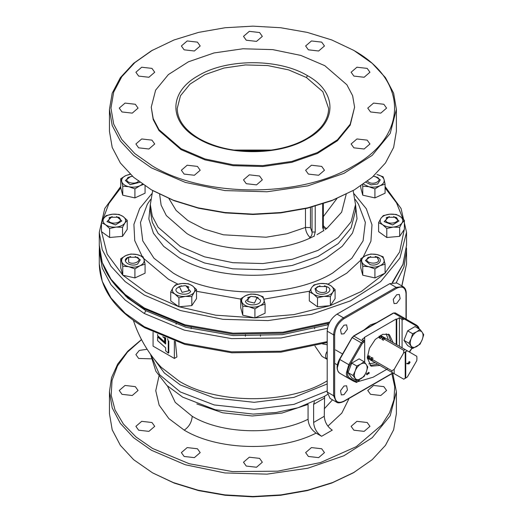 <?xml version="1.0" encoding="UTF-8"?>
<svg xmlns="http://www.w3.org/2000/svg" width="523" height="523" viewBox="0 0 523 523"><rect width="100%" height="100%" fill="white"/><g stroke="black" fill="none" stroke-linecap="round" stroke-linejoin="round"><path stroke-width="0.78" d="M138.726 180.618C137.078 185.005 124.716 183.096 127.089 178.814L128.651 177.258L132.417 176.251M378.744 260.617C377.09 265.011 364.734 263.095 367.1 258.82L368.663 257.257L377.181 257.257L378.744 260.617M108.523 220.614L110.085 217.254L118.603 217.254L120.166 218.817C122.532 223.092 110.176 225.008 108.523 220.614M130.672 176.486L125.383 180.487L130.188 184.691L139.87 182.292M142.439 184.135L139.994 185.717L143.099 184.593M128.828 186.718L134.914 188.901L139.994 185.717C136.581 187.201 132.862 187.535 128.828 186.718C124.899 185.757 122.539 184.063 121.748 181.638L122.748 186.181L128.828 186.718M130.149 174.152L125.827 175.558L130.292 174.29M121.748 181.638C121.231 179.193 122.591 177.166 125.827 175.558L120.741 178.742L121.748 181.638M134.914 188.901L134.914 197.916L122.748 195.197L120.741 187.757L120.741 178.742M122.748 195.197L122.748 186.181M134.914 197.916L145.074 193.196L145.074 185.92M241.75 301.647C241.234 299.195 242.594 297.169 245.83 295.56L240.75 298.751L242.757 306.19L248.837 306.726L254.917 308.91L259.996 305.726L265.083 304.183L263.076 296.744L256.996 294.56L250.909 294.024L245.83 295.56C249.242 294.083 252.962 293.749 256.996 294.56C260.918 295.528 263.285 297.221 264.076 299.64C264.592 302.085 263.232 304.118 259.996 305.726C256.59 307.204 252.864 307.537 248.837 306.726C244.908 305.759 242.548 304.066 241.75 301.647M240.75 298.751L240.75 307.759L242.757 315.206L242.757 306.19M242.757 315.206L254.917 317.925L254.917 308.91M254.917 317.925L265.083 313.199L265.083 304.183M255.159 296.489L260.356 299.973C262.311 305.478 246.503 306.896 245.47 301.313L250.667 296.495M167.589 338.603L168.256 341.349L168.785 341.042L168.785 352.835L168.256 353.143L165.66 350.828L165.66 347.828L157.613 340.663L157.613 336.864L165.66 344.036L165.66 337.845M168.256 341.349L168.256 353.143M157.613 336.864L158.149 336.557L165.66 343.251M319.958 285.774L314.996 288.657L316.337 292.651C322.063 297.188 334.524 291.396 328.065 287.199L324.45 285.774M320.468 283.479L314.022 284.885L311.669 287.572C313.336 285.303 316.271 283.937 320.468 283.479C324.705 283.185 328.215 283.969 331 285.833L326.908 283.728L320.468 283.479M331 285.833C333.563 287.807 334.145 289.951 332.733 292.279L335.093 289.592L331 285.833M323.933 296.371L330.379 296.613L332.733 292.279C331.066 294.547 328.13 295.907 323.933 296.371C319.697 296.665 316.186 295.881 313.401 294.011L317.494 297.77L323.933 296.371M309.309 291.906L313.401 294.011C310.839 292.043 310.257 289.899 311.669 287.572L309.309 291.906L309.309 300.921L317.494 306.785L317.494 297.77M317.494 306.785L330.379 305.628L330.379 296.613M330.379 305.628L335.093 298.607L335.093 289.592M251.354 296.358L257.172 297.26L254.472 303.079L247.699 301.457L248.654 297.26L251.354 296.358M317.938 286.545L326.463 286.545L326.463 291.461C321.227 294.789 312.179 289.565 317.938 286.545L316.873 287.16M327.529 324.966L327.529 323.652M185.188 285.643L187.888 286.545L188.849 290.742L182.069 292.364L179.369 286.545L185.188 285.643M181.383 285.774L176.604 288.356C172.662 293.488 187.58 296.822 190.653 291.494L185.874 285.774M173.093 287.572C174.767 285.303 177.702 283.937 181.893 283.479L175.447 284.885L173.093 287.572L170.74 291.906L174.832 294.011L178.918 297.77L185.364 296.371L191.81 296.613L194.164 292.279C192.49 294.547 189.561 295.907 185.364 296.371C181.128 296.665 177.617 295.881 174.832 294.011C172.263 292.043 171.688 289.899 173.093 287.572M192.431 285.833L188.339 283.728L181.893 283.479C186.129 283.185 189.64 283.969 192.431 285.833C194.994 287.807 195.576 289.951 194.164 292.279L196.517 289.592L192.431 285.833M196.517 289.592L196.517 298.607L191.81 305.628L191.81 296.613M178.918 297.77L178.918 306.785L170.74 300.921L170.74 291.906M178.918 306.785L191.81 305.628M375.168 176.486L380.319 179.827L377.645 184.024L371.049 184.848L365.956 182.292M380.005 185.717C376.593 187.201 372.873 187.535 368.846 186.718L374.926 188.901L380.005 185.717L385.085 184.181L384.085 179.637C384.601 182.082 383.241 184.109 380.005 185.717M362.478 184.763L362.759 186.181L368.846 186.718L363.387 184.135M376.998 174.558C380.927 175.519 383.287 177.212 384.085 179.637L383.084 176.741L376.998 174.558M360.759 185.92L360.759 187.757L362.759 195.197L374.926 197.916L374.926 188.901M362.759 186.181L362.759 195.197M374.926 197.916L385.085 193.196L385.085 184.181M355.522 204.454L357.013 218.817L352.502 233.055L342.14 246.366L326.653 257.767C288.068 281.165 217.346 281.047 179.173 257.767L163.699 246.372L153.448 233.278L148.846 219.026L150.304 204.454M147.342 204.245L140.465 222.523L142.759 240.861L153.965 258.225L173.205 273.071C214.639 298.247 290.814 298.365 332.621 273.071L351.848 258.244L363.08 240.841L365.348 222.386L358.51 204.284A125.768 125.768 0 0 0 355.209 199.426M385.085 187.875L396.532 202.859L402.932 218.81M404.279 229.466L399.631 252.001L385.085 273.078M384.876 273.294L361.315 291.481L330.438 305.543M330.118 305.654L293.965 314.598L255.047 317.866M254.668 317.866L215.613 315.179L179.082 306.772M178.748 306.668L145.878 292.279L122.898 275.235M122.709 275.046L107.215 254.178L101.554 231.709M102.547 220.412L108.869 203.61L120.767 187.849M147.316 204.284L147.316 204.284A125.768 125.768 0 0 1 150.624 199.426M346.193 194.308L341.63 212.188L327.078 228.198L325.685 228.237L323.338 225.694M325.685 228.237L323.574 228.061L323.338 226.799L322.678 227.721L323.842 230.806M327.078 228.198L325.123 229.623M323.587 230.682L317.01 234.657M314.055 236.461L315.219 232.022L312.028 232.022C312.283 234.402 311.571 236.18 309.884 237.357L309.531 238.325C274.045 254.649 218.346 252.504 186.94 233.598L166.321 215.568L161.117 205.134L159.639 194.308M168.962 198.616L176.101 210.39L188.117 220.758L204.232 229.074L223.432 234.801L266.102 237.226L286.872 233.774L305.484 227.433C305.661 231.12 307.125 234.428 309.884 237.357M305.484 208.657L305.484 227.433L310.453 227.616L312.028 232.022L312.028 207.036M313.833 236.311L309.531 238.325M272.078 150.068L233.748 150.068M198.328 138.7C226.747 155.978 279.086 155.978 307.498 138.7C337.42 122.297 337.42 92.081 307.498 75.672C279.086 58.399 226.747 58.399 198.328 75.672C168.413 92.081 168.413 122.297 198.328 138.7M181.023 148.695L158.985 129.652L153.2 118.643L151.245 107.189L155.625 90.146L168.38 74.58L188.417 61.812L214.005 52.96L242.947 48.77L272.751 49.62L300.843 55.418L324.809 65.682L346.847 84.726L352.633 95.735L354.587 107.189L350.207 124.226L337.453 139.798L317.415 152.559L291.821 161.417L262.879 165.601L233.081 164.758L204.99 158.953L181.023 148.695M151.245 107.189L153.2 119.564L158.985 130.573L181.023 149.617L204.99 159.875L233.081 165.68L262.879 166.523L291.821 162.339L317.415 153.487L337.453 140.72L350.207 125.147L354.587 107.189M367.185 68.395L369.944 72.239L364.132 77.26L353.875 76.083L351.116 72.239L356.928 67.219L367.185 68.395M383.836 104.267L386.589 108.111L380.783 113.131L370.519 111.955L367.761 108.111L373.572 103.09L383.836 104.267M367.185 140.138L369.944 143.982L364.132 149.003L353.875 147.826L351.116 143.982L356.928 138.961L367.185 140.138M321.704 166.399L324.463 170.243L318.651 175.264L308.387 174.087L305.635 170.243L311.447 165.222L321.704 166.399M259.571 176.009L262.33 179.853L256.518 184.874L246.261 183.697L243.502 179.853L249.314 174.832L259.571 176.009M197.439 166.399L200.198 170.243L194.386 175.264L184.129 174.087L181.37 170.243L187.182 165.222L197.439 166.399M151.958 140.138L154.716 143.982L148.905 149.003L138.641 147.826L135.888 143.982L141.7 138.961L151.958 140.138M135.307 104.267L138.065 108.111L132.254 113.131L121.996 111.955L119.237 108.111L125.049 103.09L135.307 104.267M151.958 68.395L154.716 72.239L148.905 77.26L138.641 76.083L135.888 72.239L141.7 67.219L151.958 68.395M197.439 42.134L200.198 45.978L194.386 50.999L184.129 49.822L181.37 45.978L187.182 40.957L197.439 42.134M259.571 32.524L262.33 36.368L256.518 41.389L246.261 40.212L243.502 36.368L249.314 31.347L259.571 32.524M354.359 50.77L372.206 63.322L385.464 77.646L393.623 93.179L396.382 109.34L390.204 133.385L372.206 155.357L343.931 173.368L307.818 185.868L266.978 191.771L224.923 190.581L185.286 182.39L151.467 167.909L133.627 155.357L120.368 141.04L112.203 125.5L109.451 109.34L112.203 93.179L120.368 77.646L133.627 63.322L151.467 50.77L174.041 39.964L198.59 32.387L225.217 27.726L252.916 26.15L280.609 27.726L307.243 32.387L331.785 39.964L353.3 50.156C408.319 80.326 408.319 135.895 353.293 166.066C301.039 197.831 204.787 197.831 152.533 166.066L134.882 153.644L121.761 139.478L113.681 124.101L110.954 108.111L113.681 92.12L121.761 76.744L134.875 62.577L152.533 50.156M308.387 49.822L305.635 45.978L311.447 40.957L321.704 42.134L324.463 45.978L318.651 50.999L308.387 49.822M152.533 190.477L174.048 200.669L198.59 208.246L225.223 212.907L252.916 214.482L280.609 212.907L307.243 208.246L331.785 200.669L354.365 189.862L332.621 200.165L307.818 207.814L280.903 212.528L252.916 214.123L224.929 212.528L198.014 207.814L173.211 200.165L151.467 189.862L133.627 177.31L120.368 162.986L112.203 147.453L109.451 131.293L109.451 109.34M396.382 109.34L396.382 131.293L393.623 147.453L385.464 162.986L372.206 177.31L354.365 189.862M157.613 334.38L157.613 335.668L164.621 341.911L165.15 341.604L165.15 338.002L164.621 338.309L164.621 341.911M162.751 336.649L164.621 338.309M370.781 360.17L370.781 358.595L371.513 357.327L373.004 358.183L372.271 359.451L391.923 370.8L391.923 372.376L367.277 358.15L403.736 379.195L405.103 378.41M367.957 358.543L367.944 357.765L367.283 357.386M407.129 363.295L408.188 363.91L409.117 363.786L408.051 363.171M409.117 363.786L410.091 362.112L409.117 361.524L408.195 363.524L406.907 363.295L406.731 363.655L408.188 363.91M371.513 357.327L371.513 360.595M367.316 356.594L367.957 356.961L368.689 355.692L370.179 356.555L369.454 357.824L369.454 359.406M369.454 357.824L370.781 358.595M368.689 355.692L368.689 358.968M382.627 336.577L381.26 337.368L380.528 338.629L379.038 337.773L381.868 336.139L380.456 335.321L416.779 356.287L416.936 358.379L416.779 356.287M381.26 337.368L382.594 338.133L383.96 337.342L384.693 337.766L381.862 339.401L383.352 340.264L384.085 338.996L403.736 350.338L403.599 353.038L405.22 351.927L405.22 378.358L403.599 379.116L391.923 372.376M372.271 359.451L372.271 361.033M394.192 373.684L394.192 369.33L403.599 353.038M391.923 370.8L394.192 369.33M381.862 339.401L382.594 338.133M379.038 337.773L379.77 336.505L379.129 336.132M388.426 339.924L386.177 333.713M416.936 358.379L416.779 360.648L407.371 376.939L405.75 378.051L405.75 351.619L407.371 350.861M405.75 378.005L405.22 378.338M385.451 338.204L384.085 338.996M405.103 349.547L403.736 350.338M368.748 363.903L375.246 362.746M364.694 337.812L364.694 341.499L364.158 340.578L362.027 339.349L364.694 337.812L364.158 337.505L396.218 318.991L396.748 319.298L396.748 344.729M349.776 378.155L348.867 378.502L353.188 380.992L354.097 380.646L349.776 378.155C346.703 375.625 346.684 371.31 349.717 365.217L362.302 343.421L364.694 341.499L364.694 362.459M356.464 382.411L344.134 375.769L353.188 380.992L356.359 382.372L357.144 381.98L354.097 380.646M359.249 380.143L357.144 381.98M349.717 365.217L339.597 359.373M364.158 340.578L362.897 341.303L353.842 336.08L353.313 336.387L352.182 337.577L339.754 359.464L337.322 367.754C337.355 370.434 338.185 372.278 339.813 373.272L348.867 378.502C347.239 377.501 346.409 375.664 346.37 372.984L348.808 364.694L361.393 342.898L352.339 337.668L353.842 336.08L393.218 313.342M351.508 379.149L351.031 379.293L352.345 379.639M349.534 378.43L351.031 379.293M411.941 348.07L409.346 351.783M402.076 347.802L402.076 319.913L404.469 319.076L417.053 326.339L418.93 328.83M403.338 319.187L402.808 318.265L404.312 318.115L416.903 325.384L417.053 326.339M358.281 381.568L373.121 377.22L387.255 369.055M344.134 375.769L348.867 378.502M390.969 341.388L388.19 334.06M379.92 365.446L371.055 366.198L367.277 357.843L369.454 348.298L375.246 339.46L382.705 334.302L389.321 334.57L393.1 342.617M370.055 365.479L377.789 364.217M368.022 373.566L367.159 374.788L366.44 374.324L367.022 373.056L366.715 374.167L367.166 374.514L368.617 372.33L369.238 372.729L368.787 373.808L368.63 372.598L368.022 373.566M396.218 344.422L396.218 318.991M399.415 346.265L399.415 317.762L396.748 319.298M399.415 317.762L401.546 318.991L402.076 319.913M404.469 319.076L404.312 318.115L395.257 312.891L393.754 313.035L402.808 318.265L401.546 318.991M244.176 151.186L261.657 151.186M267.436 150.676L238.396 150.676M385.667 220.614L387.229 217.254L395.748 217.254L397.303 218.817C399.677 223.092 387.321 225.008 385.667 220.614M393.224 227.087C388.981 227.381 385.471 226.596 382.686 224.727L386.778 228.486L393.224 227.087L399.664 227.328L402.024 222.994L404.377 220.307L400.285 216.548L396.199 214.443L389.753 214.195L383.307 215.594L380.953 218.287L378.6 222.621L382.686 224.727C380.123 222.759 379.541 220.608 380.953 218.287C382.627 216.019 385.556 214.652 389.753 214.195C393.989 213.894 397.5 214.678 400.285 216.548C402.854 218.516 403.429 220.667 402.024 222.994C400.35 225.263 397.415 226.622 393.224 227.087M378.6 222.621L378.6 231.637L386.778 237.501L399.664 236.344L399.664 227.328M399.664 236.344L404.377 229.322L404.377 220.307M386.778 237.501L386.778 228.486M393.727 216.489L398.997 220.961L392.642 224.936L384.15 221.621L389.243 216.489M409.13 363.452L408.496 363.04L409.13 361.844L409.764 362.282L409.13 363.452M237.671 150.591L268.155 150.591M244.856 151.232L260.97 151.232M257.767 151.389L248.065 151.389M378.247 177.872L377.181 177.258C382.941 180.278 373.893 185.502 368.663 182.174L367.453 181.174M373.409 176.251L377.181 177.258M128.312 257.453L130.665 256.492M128.187 257.257C120.323 260.565 130.358 267.756 137.634 264.03L140.308 259.833L135.156 256.492M125.827 255.557C129.233 254.08 132.96 253.747 136.987 254.557L130.907 254.021L125.827 255.557L120.741 258.748L121.748 261.644C121.231 259.199 122.591 257.166 125.827 255.557M144.073 259.637L143.067 256.741L136.987 254.557C140.916 255.525 143.276 257.218 144.073 259.637C144.59 262.088 143.23 264.115 139.994 265.723L145.074 264.18L144.073 259.637M128.828 266.723C124.899 265.756 122.539 264.063 121.748 261.644L122.748 266.187L128.828 266.723L134.914 268.907L139.994 265.723C136.581 267.201 132.862 267.534 128.828 266.723M120.741 258.748L120.741 267.763L122.748 275.203L122.748 266.187M122.748 275.203L134.914 277.922L134.914 268.907M145.074 264.18L145.074 273.196L134.914 277.922M112.105 216.489L107.006 221.621L115.498 224.936L121.852 220.961L116.583 216.489M124.879 222.994L127.233 220.307L123.14 216.548C125.71 218.516 126.285 220.667 124.879 222.994C123.206 225.263 120.27 226.622 116.08 227.087L122.526 227.328L124.879 222.994M116.08 227.087C111.844 227.381 108.326 226.596 105.541 224.727L109.634 228.486L116.08 227.087M103.809 218.287L101.455 222.621L105.541 224.727C102.979 222.759 102.397 220.608 103.809 218.287C105.483 216.019 108.411 214.652 112.608 214.195L106.162 215.594L103.809 218.287M112.608 214.195C116.845 213.894 120.355 214.678 123.14 216.548L119.054 214.443L112.608 214.195M127.233 220.307L127.233 229.322L122.526 236.344L109.634 237.501L109.634 228.486M109.634 237.501L101.455 231.637L101.455 222.621M122.526 227.328L122.526 236.344M370.676 256.492L365.394 260.493L370.206 264.697C379.097 266.972 384.869 258.362 375.638 256.584L375.161 256.492M368.846 266.723C364.917 265.756 362.557 264.063 361.759 261.644L362.759 266.187L368.846 266.723L374.926 268.907L380.005 265.723L385.085 264.18L383.084 256.741L376.998 254.557C380.927 255.525 383.287 257.218 384.085 259.637C384.601 262.088 383.241 264.115 380.005 265.723C376.593 267.201 372.873 267.534 368.846 266.723M365.839 255.557C369.251 254.08 372.971 253.747 376.998 254.557L370.918 254.021L365.839 255.557L360.759 258.748L361.759 261.644C361.243 259.199 362.602 257.166 365.839 255.557M360.759 258.748L360.759 267.763L362.759 275.203L362.759 266.187M362.759 275.203L374.926 277.922L374.926 268.907M374.926 277.922L385.085 273.196L385.085 264.18M125.383 260.794L127.586 257.872L128.645 257.257L137.17 257.257L138.235 257.872M137.17 257.257C142.929 260.277 133.881 265.501 128.645 262.18L128.645 257.257M161.228 367.296L179.173 381.182C217.346 404.462 288.068 404.58 326.653 381.182L327.202 380.868M314.957 346.043L322.011 356.366L327.202 359.36M175.316 341.414L176.918 356.967L174.368 358.438L153.069 346.141L153.069 332.203M161.241 367.316L161.241 367.316A125.768 125.768 0 0 1 133.424 320.442M343.977 325.175L340.532 329.817L341.342 334.047L343.977 333.785L347.422 329.137L346.612 324.914L343.977 325.175M396.695 294.737L393.25 299.385L394.061 303.608L396.695 303.347L400.141 298.698L399.33 294.475L396.695 294.737M393.061 373.03L343.82 401.461C340.113 403.07 337.668 403.285 336.479 402.115L330.085 398.421L327.202 392.047L327.202 331.17C327.784 323.92 331.072 318.232 337.054 314.107L389.772 283.669L396.741 282.976L403.128 286.669L396.166 287.356L389.772 283.669M376.534 322.724L370.336 324.96L364.139 329.882M343.977 394.656L347.422 390.008L346.612 385.784L343.977 386.046L340.532 390.694L341.342 394.917L343.977 394.656M174.368 341.094L174.368 358.438M327.202 344.735L322.554 343.944M328.555 324.626L282.407 334.648L233.134 335.57L185.953 327.306L145.878 310.721L127.619 297.966L113.857 283.453M324.6 396.277L324.273 416.301C324.744 422.179 327.411 426.794 332.262 430.141L321.612 436.287L316.082 433.096C311.133 429.625 308.465 425.009 308.067 419.243L308.067 404.318M324.273 398.212L313.623 404.364L313.623 422.453C314.094 428.33 316.761 432.939 321.612 436.287M313.623 404.364L314.369 401.651M321.704 448.767L311.447 447.59L305.635 452.611L308.387 456.455L318.651 457.632L324.463 452.611L321.704 448.767M367.185 422.506L356.928 421.329L351.116 426.35L353.875 430.194L364.132 431.37L369.944 426.35L367.185 422.506M383.836 386.634L373.572 385.458L367.761 390.478L370.519 394.322L380.783 395.499L386.589 390.478L383.836 386.634M259.571 458.377L249.314 457.2L243.502 462.221L246.261 466.065L256.518 467.242L262.33 462.221L259.571 458.377M197.439 448.767L187.182 447.59L181.37 452.611L184.129 456.455L194.386 457.632L200.198 452.611L197.439 448.767M151.958 422.506L141.7 421.329L135.888 426.35L138.641 430.194L148.905 431.37L154.716 426.35L151.958 422.506M135.307 386.634L125.049 385.458L119.237 390.478L121.996 394.322L132.254 395.499L138.065 390.478L135.307 386.634M147.159 349.279L139.34 350.403L135.888 354.607L138.641 358.451L151.225 358.83M141.491 339.532L127.782 351.195L117.695 364.028L111.523 377.665L109.451 391.707L109.451 413.66L112.203 429.821L120.368 445.354L133.627 459.678L152.533 472.844L174.048 483.036L198.59 490.613L225.223 495.274L252.916 496.85L280.609 495.274L307.243 490.613L331.785 483.036L353.3 472.844L372.206 459.678L385.464 445.354L393.623 429.821L396.382 413.66L396.382 391.707L392.76 373.206M152.533 472.844L173.211 482.533L198.014 490.182L224.929 494.895L252.916 496.49L280.903 494.895L307.818 490.182L332.621 482.533L354.365 472.23M109.451 391.707L112.203 407.868L120.368 423.408L133.627 437.725L151.467 450.277L185.286 464.757L224.923 472.949L266.978 474.139L307.818 468.235L343.931 455.736L372.206 437.725L390.204 415.752L396.382 391.707M391.877 373.716L394.728 386.726L393.95 399.827L389.563 412.686L381.679 424.983L356.313 446.635L320.436 462.574L277.687 471.177L232.421 471.583L189.241 463.731L152.533 448.433L136.039 436.999L123.395 424.035L115.027 409.96L111.196 395.251L112.04 380.378L117.525 365.839L127.468 352.11L141.55 339.649M164.621 337.42L164.621 338.113L163.882 337.119M165.15 337.636L164.621 338.113M356.738 380.764L364.113 376.508L366.283 371.938A9.035 5.217 -60 0 0 366.283 364.557L364.113 361.746L360.752 364.067A9.035 5.217 -60 0 1 366.283 364.557L367.806 366.996L366.283 371.938A9.035 5.217 -60 0 1 360.752 378.822A9.035 5.217 -60 0 1 355.215 378.332A9.035 5.217 -60 0 1 355.215 370.951L356.738 366.008L360.752 364.067A9.035 5.217 120 0 0 355.215 370.951L353.045 375.514L348.05 372.631L351.737 377.881L356.738 380.764L353.045 375.514M356.738 366.008L351.737 363.119L348.05 372.631M364.113 361.746L359.118 358.863L351.737 363.119M327.202 359.033L326.855 358.83A6.028 3.478 -60 0 1 327.202 351.312M412.654 348.481L420.028 344.226L422.198 339.656A9.035 5.217 -60 0 0 422.198 332.275L420.028 329.464L416.668 331.785A9.035 5.217 -60 0 1 422.198 332.275L423.722 334.713L422.198 339.656A9.035 5.217 -60 0 1 416.668 346.54A9.035 5.217 -60 0 1 411.13 346.049A9.035 5.217 -60 0 1 411.13 338.669L412.654 333.726L416.668 331.785A9.035 5.217 120 0 0 411.13 338.669L408.96 343.232L403.965 340.349L407.652 345.598L412.654 348.481L408.96 343.232M412.654 333.726L407.652 330.837L403.965 340.349M420.028 329.464L415.033 326.581L407.652 330.837M152.696 190.568L150.304 204.591L150.304 210.73L152.278 222.282L158.116 233.395L180.357 252.616L204.545 262.971L232.898 268.829L262.971 269.685L292.18 265.462L318.01 256.518L338.231 243.64L351.11 227.923L355.529 210.73L355.529 204.591L353.136 190.568M150.304 204.591L152.278 216.149L158.116 227.263L180.357 246.483L204.545 256.839L232.898 262.696L262.971 263.546L292.18 259.323L318.01 250.386L338.231 237.501L351.11 221.785L355.529 204.591M120.741 186.508L104.777 208.481L99.278 232.323L99.278 245.235L102.233 262.539L110.974 279.177L125.174 294.514L144.283 307.955L184.972 324.79L232.879 333.177L282.91 332.229L329.765 322.044M99.278 232.323L102.233 249.628L110.974 266.266L125.174 281.603L144.283 295.044L180.494 310.551L222.942 319.318L267.972 320.592L311.708 314.271L350.377 300.888L380.659 281.603L399.932 258.068L406.548 232.323L406.548 245.235L403.043 264.35L392.747 282.479M392.25 282.603L402.932 264.37L406.548 245.235M177.905 284.166L168.432 279.249L143.733 258.486M142.138 256.316L134.744 240.639L133.908 224.406L139.667 208.507L151.703 193.824M354.123 193.824L366.27 208.69L371.984 224.792L370.931 241.221L363.178 257.035M360.759 260.166L346.703 273.209L327.986 284.133M309.655 291.18L263.945 299.163M240.75 299.097L196.517 291.285M323.338 216.6L336.871 198.616M322.678 203.905L322.678 227.721M315.219 232.022L315.219 206.167M310.453 207.448L310.453 227.616M177.225 108.418L180.487 95.735L189.986 84.138L204.898 74.639L223.949 68.049L245.496 64.93L267.678 65.558L288.591 69.879L306.432 77.522L322.841 91.695L328.601 108.418C328.588 114.89 326.077 121.107 321.076 127.063C308.263 141.092 288.036 149.16 260.389 151.265C236.618 152.324 216.182 148.107 199.086 138.628C184.724 130.018 177.441 119.95 177.225 108.418M307.498 75.672L306.432 77.522M362.302 343.421L361.393 342.898L362.897 341.303L363.433 342.225M404.312 318.115L395.257 312.891M381.561 335.956L381.444 336.335M327.202 392.047L333.596 395.734L333.596 334.857L327.202 331.17M336.479 402.115L333.596 395.734L334.655 395.734L334.655 334.857C335.21 327.999 338.316 322.619 343.977 318.716L396.695 288.278L396.166 287.356L343.448 317.794L343.977 318.716M337.054 314.107L343.448 317.794C337.459 321.926 334.177 327.614 333.596 334.857L334.655 334.857M343.448 401.422L343.977 401.115C338.316 403.743 335.21 401.952 334.655 395.734M392.838 372.906L343.977 401.115M406.018 293.043L406.018 319.102M396.695 288.278C402.357 285.65 405.462 287.441 406.018 293.658M327.202 383.947L293.893 397.395L254.152 402.318L214.221 397.951L180.357 384.974L164.3 372.945L154.056 358.961M150.565 354.3L159.574 374.684L180.357 391.969L214.221 404.946L254.152 409.313L293.893 404.39L327.202 390.943M327.202 341.63L280.746 351.221L231.421 351.816L184.312 343.356L144.283 326.712L144.747 327.744L184.769 344.382L231.754 352.796L280.91 352.149L327.202 342.513M144.283 326.712L125.174 313.27L110.974 297.933L102.233 281.296L99.278 263.991L99.278 250.772L102.233 268.077L110.974 284.715L125.174 300.052L144.283 313.493L184.384 330.157L231.578 338.61L280.982 337.976L327.483 328.32M401.899 285.957L406.548 263.991L406.548 250.772L403.946 267.024L396.231 282.721M406.548 263.991L401.788 285.891M145.878 310.721L144.283 313.493M324.273 408.816L332.517 399.827M327.908 426.134L341.8 413.118L349.089 398.421M313.623 422.453L324.273 416.301M308.067 404.41L281.956 413.065L252.276 415.988L222.68 412.81L196.798 403.933M167.452 385.981L175.257 402.39L192.209 416.301C222.027 434.312 275.621 435.672 308.067 419.243M192.209 416.301C191.732 422.179 189.071 426.794 184.22 430.141C218.196 450.676 279.445 452.049 316.082 433.096M158.946 376.24L155.762 390.694L159.136 405.135L168.844 418.583L184.22 430.141M128.651 177.258L127.586 177.872M368.663 257.257L367.597 257.872M377.181 257.257L378.247 257.872M110.085 217.254L109.019 217.875M118.603 217.254L119.669 217.875M257.172 297.26L258.238 297.875M248.654 297.26L247.588 297.875M245.385 334.785L245.385 336.211M260.447 334.785L260.447 336.211M326.463 286.545L327.529 287.16M314.669 327.359L314.669 328.719M176.101 322.926L176.101 324.234M191.163 327.359L191.163 328.719M187.888 286.545L188.953 287.16M179.369 286.545L178.304 287.16M329.222 323.096L282.629 333.203L232.918 334.132L185.292 325.777L144.747 308.988C115.191 291.514 100.037 270.26 99.278 245.235M406.548 232.323L401.056 208.481L385.085 186.508M323.338 203.689L323.338 226.799M356.686 382.424L359.36 380.221M393.374 313.002L353.47 336.041M412.059 348.141L409.672 351.861M416.903 325.384L418.505 326.986L419.328 329.059M352.064 337.512L339.479 359.308C336.211 365.675 336.322 370.33 339.813 373.272M387.229 217.254L386.164 217.875M395.748 217.254L396.813 217.875M125.376 295.332L125.376 295.998M403.128 286.669C405.188 287.964 406.221 290.193 406.234 293.351L406.234 319.226M144.747 327.744C115.191 310.27 100.037 289.016 99.278 263.991M99.357 248L99.278 250.772M406.548 250.772L406.476 248M327.463 394.486L324.103 396.571L297.888 407.79L276.124 412.484L253.256 414.092L215.358 409.777L182.697 397.14L166.909 385.464L155.854 371.238L150.513 354.221M334.655 363.335L337.361 364.897M335.55 349.939L342.552 353.979"/></g></svg>
